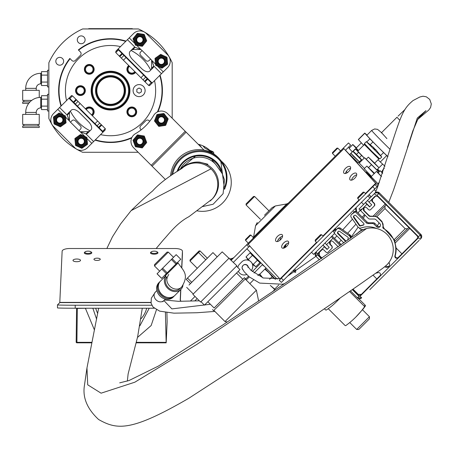 <?xml version="1.0" encoding="UTF-8"?>
<svg xmlns="http://www.w3.org/2000/svg" width="454" height="454" viewBox="0 0 454 454"><rect width="100%" height="100%" fill="white"/><g stroke="black" fill="none" stroke-linecap="round" stroke-linejoin="round"><path stroke-width="0.68" d="M118.426 48.686A6.015 3.189 45 0 0 118.171 49.009L115.912 51.268A6.015 3.189 -135 0 1 116.167 50.939L133.572 33.539A9.023 9.023 0 0 1 146.33 33.534L167.6 54.803A9.023 9.023 0 0 1 167.6 67.567L161.471 73.696L153.815 66.04A7.519 3.984 -135 0 1 153.123 67.686L149.746 71.068A7.519 3.984 -135 0 1 141.608 68.565L132.568 59.531A7.519 3.984 -135 0 1 130.071 51.393L133.453 48.011A7.519 3.984 -135 0 1 135.093 47.324L127.438 39.668M118.38 49.866L115.781 52.585L118.437 49.929L118.171 49.009L152.164 83.003L161.471 73.696M150.87 69.939A7.519 3.984 45 0 0 151.562 68.299L151.664 60.286A7.519 7.519 0 0 0 150.853 59.326L141.813 50.286A7.519 7.519 0 0 0 140.853 49.475L135.093 47.324L132.84 49.577A7.519 3.984 45 0 0 131.195 50.269M155.546 64.167L151.664 60.286L153.815 66.04L151.562 68.299M136.807 45.428L140.853 49.475L132.84 49.577M115.725 52.522L115.912 51.268M152.164 83.003L149.491 85.675L148.554 85.358L151.21 82.702L147.686 79.172L145.025 81.828L148.554 85.358M151.977 83.19L151.21 82.702M123.965 55.456L122.472 53.964L119.816 56.619L121.309 58.112L123.965 55.456L143.589 75.075L145.683 77.169L143.027 79.83L144.52 81.323L147.181 78.667L145.683 77.169M143.027 79.83L140.933 77.736L143.589 75.075M126.064 57.55L123.403 60.212L140.933 77.736M123.403 60.212L121.309 58.112M119.816 56.619L119.311 56.114L121.967 53.459L118.437 49.929M115.781 52.585L119.311 56.114M145.025 81.828L144.52 81.323M147.181 78.667L147.686 79.172M121.967 53.459L122.472 53.964M102.632 132.54A6.015 3.189 -135 0 0 102.888 132.216L105.141 129.958A6.015 3.189 45 0 1 104.885 130.287L87.486 147.692A9.023 9.023 0 0 1 74.723 147.692L53.453 126.422A9.023 9.023 0 0 1 53.453 113.659L59.587 107.53L67.243 115.185A7.519 3.984 45 0 1 67.93 113.54L71.312 110.157A7.519 3.984 45 0 1 79.444 112.66L88.485 121.695A7.519 3.984 45 0 1 90.987 129.833L87.605 133.215A7.519 3.984 45 0 1 85.959 133.902L93.615 141.557M102.672 131.359L105.277 128.641L102.615 131.297L102.888 132.216L68.889 98.223L59.587 107.53M70.183 111.287A7.519 3.984 -135 0 0 69.496 112.927L69.388 120.94A7.519 7.519 0 0 0 70.205 121.905L79.24 130.939A7.519 7.519 0 0 0 80.205 131.756L85.959 133.902L88.218 131.649A7.519 3.984 -135 0 0 89.858 130.956M65.501 117.053L69.388 120.94L67.243 115.185L69.496 112.927M84.966 136.518L80.205 131.756L88.218 131.649M105.334 128.703L105.141 129.958M68.889 98.223L71.562 95.55L72.498 95.868L69.842 98.524L73.372 102.054L76.028 99.398L72.498 95.868M69.076 98.036L69.842 98.524M97.088 125.769L98.58 127.268L101.242 124.606L99.749 123.113L97.088 125.769L77.464 106.151L75.37 104.057L78.031 101.395L76.533 99.903L73.877 102.559L75.37 104.057M78.031 101.395L80.125 103.489L77.464 106.151M94.994 123.675L97.65 121.019L80.125 103.489M97.65 121.019L99.749 123.113M101.242 124.606L101.747 125.111L99.091 127.773L102.615 131.297M105.277 128.641L101.747 125.111M76.028 99.398L76.533 99.903M73.877 102.559L73.372 102.054M99.091 127.773L98.58 127.268M222.982 162.651A28.574 27.949 135 0 0 222.761 162.43A28.574 27.949 135 0 0 221.257 161.028M196.9 210.804A28.574 27.949 135 0 0 227.709 196.247A28.574 27.949 135 0 0 223.203 162.867A28.574 27.949 135 0 0 221.41 161.227M204.039 150.092L167.605 113.659A8.881 8.881 0 0 0 153.634 115.498A49.77 49.77 0 0 1 135.417 133.714A8.881 8.881 0 0 0 133.578 147.686L165.29 179.398M55.445 122.994A5.266 5.266 0 0 0 62.788 124.231A5.266 5.266 0 0 0 64.025 116.888A5.266 5.266 0 0 0 56.682 115.657A5.266 5.266 0 0 0 55.445 122.994A5.266 5.266 0 0 1 56.682 115.657A5.266 5.266 0 0 1 64.025 116.888M53.748 120.514L53.419 117.058L59.077 113.029L65.393 115.918L66.051 122.83L60.393 126.859L54.077 123.97L53.748 120.514A6.015 6.015 0 0 1 64.638 116.457A6.015 6.015 0 0 1 57.232 125.412A6.015 6.015 0 0 1 53.748 120.514M76.42 139.225A5.266 5.266 0 0 0 79.019 146.199A5.266 5.266 0 0 0 85.993 143.6A5.266 5.266 0 0 0 83.394 136.62A5.266 5.266 0 0 0 76.42 139.225A5.266 5.266 0 0 1 83.394 136.62A5.266 5.266 0 0 1 85.993 143.6M77.719 136.506L80.545 134.498L86.862 137.38L87.52 144.298L81.862 148.327L75.546 145.439L74.887 138.521L77.719 136.506A6.015 6.015 0 0 1 86.674 143.912A6.015 6.015 0 0 1 75.216 141.983A6.015 6.015 0 0 1 77.719 136.506M163.247 115.038A5.266 5.266 0 0 0 156.426 118.017A5.266 5.266 0 0 0 159.405 124.839A5.266 5.266 0 0 0 166.226 121.859A5.266 5.266 0 0 0 163.247 115.038A5.266 5.266 0 0 1 166.226 121.859A5.266 5.266 0 0 1 159.405 124.839M166.028 116.184L168.196 118.897L165.659 125.366L158.792 126.405L154.456 120.98L156.993 114.51L163.86 113.472L166.028 116.184A6.015 6.015 0 0 1 159.133 125.537A6.015 6.015 0 0 1 160.427 113.988A6.015 6.015 0 0 1 166.028 116.184M138.022 136.472A5.266 5.266 0 0 0 134.923 143.243A5.266 5.266 0 0 0 141.693 146.341A5.266 5.266 0 0 0 144.792 139.577A5.266 5.266 0 0 0 138.022 136.472A5.266 5.266 0 0 1 144.792 139.577A5.266 5.266 0 0 1 141.693 146.341M140.859 135.479L144.287 136.058L146.704 142.567L142.278 147.919L135.428 146.761L133.011 140.246L137.437 134.895L140.859 135.479A6.015 6.015 0 0 1 141.954 147.045A6.015 6.015 0 0 1 135.224 137.573A6.015 6.015 0 0 1 140.859 135.479M157.027 64.326A5.266 5.266 0 0 0 164.365 65.58A5.266 5.266 0 0 0 165.619 58.243A5.266 5.266 0 0 0 158.281 56.988A5.266 5.266 0 0 0 157.027 64.326A5.266 5.266 0 0 1 158.281 56.988A5.266 5.266 0 0 1 165.619 58.243M155.33 61.84L155.013 58.384L160.682 54.367L166.993 57.272L167.634 64.19L161.964 68.202L155.654 65.297L155.33 61.84A6.015 6.015 0 0 1 166.232 57.811A6.015 6.015 0 0 1 158.809 66.749A6.015 6.015 0 0 1 155.33 61.84M137.959 34.907A5.266 5.266 0 0 0 134.94 41.711A5.266 5.266 0 0 0 141.744 44.73A5.266 5.266 0 0 0 144.764 37.926A5.266 5.266 0 0 0 137.959 34.907A5.266 5.266 0 0 0 134.94 41.711A5.266 5.266 0 0 0 141.744 44.73A5.266 5.266 0 0 1 134.94 41.711A5.266 5.266 0 0 1 137.959 34.907M138.924 45.763L135.491 45.224L132.988 38.743L137.352 33.335L144.219 34.413L146.716 40.894L142.352 46.297L138.924 45.763A6.015 6.015 0 0 1 137.687 34.203A6.015 6.015 0 0 1 144.537 43.595A6.015 6.015 0 0 1 138.924 45.763M163.156 122.512A3.161 3.161 0 0 0 163.9 118.102A3.161 3.161 0 0 0 159.496 117.365A3.161 3.161 0 0 0 158.752 121.768A3.161 3.161 0 0 0 163.156 122.512M159.144 116.871A3.763 3.763 0 0 1 164.388 117.756A3.763 3.763 0 0 1 163.508 123A3.763 3.763 0 0 1 158.264 122.115A3.763 3.763 0 0 1 159.144 116.871M136.699 141.535A3.161 3.161 0 0 0 139.985 144.565A3.161 3.161 0 0 0 143.016 141.279A3.161 3.161 0 0 0 139.73 138.254A3.161 3.161 0 0 0 136.699 141.535M143.612 141.256A3.763 3.763 0 0 1 140.008 145.167A3.763 3.763 0 0 1 136.098 141.557A3.763 3.763 0 0 1 139.707 137.653A3.763 3.763 0 0 1 143.612 141.256M78.128 142.13A3.161 3.161 0 0 0 81.924 144.486A3.161 3.161 0 0 0 84.279 140.695A3.161 3.161 0 0 0 80.489 138.334A3.161 3.161 0 0 0 78.128 142.13M84.864 140.553A3.763 3.763 0 0 1 82.06 145.07A3.763 3.763 0 0 1 77.543 142.267A3.763 3.763 0 0 1 80.352 137.749A3.763 3.763 0 0 1 84.864 140.553M56.886 121.309A3.161 3.161 0 0 0 61.097 122.79A3.161 3.161 0 0 0 62.584 118.579A3.161 3.161 0 0 0 58.373 117.092A3.161 3.161 0 0 0 56.886 121.309M63.129 118.318A3.763 3.763 0 0 1 61.358 123.335A3.763 3.763 0 0 1 56.347 121.57A3.763 3.763 0 0 1 58.112 116.553A3.763 3.763 0 0 1 63.129 118.318M137.403 41.813A3.161 3.161 0 0 0 141.847 42.267A3.161 3.161 0 0 0 142.301 37.824A3.161 3.161 0 0 0 137.857 37.37A3.161 3.161 0 0 0 137.403 41.813M142.766 37.444A3.763 3.763 0 0 1 142.227 42.733A3.763 3.763 0 0 1 136.938 42.194A3.763 3.763 0 0 1 137.477 36.905A3.763 3.763 0 0 1 142.766 37.444M159.422 63.804A3.161 3.161 0 0 0 163.843 63.185A3.161 3.161 0 0 0 163.224 58.765A3.161 3.161 0 0 0 158.804 59.383A3.161 3.161 0 0 0 159.422 63.804M163.588 58.282A3.763 3.763 0 0 1 164.325 63.549A3.763 3.763 0 0 1 159.059 64.286A3.763 3.763 0 0 1 158.321 59.02A3.763 3.763 0 0 1 163.588 58.282M83.156 43.204A3.91 3.91 0 0 1 77.424 40.832A3.91 3.91 0 0 1 79.246 36.434M59.735 65.2A3.91 3.91 0 0 1 55.825 61.29A3.91 3.91 0 0 1 59.735 57.38A3.91 3.91 0 0 1 63.645 61.29A3.91 3.91 0 0 1 59.735 65.2M95.34 139.832A51.512 51.512 0 0 0 131.887 137.488M157.402 111.968A51.512 51.512 0 0 0 159.746 75.421M125.713 41.393A51.512 51.512 0 0 0 78.61 50.19M70.103 58.697A51.512 51.512 0 0 0 61.313 105.805M48.867 86.93L47.517 86.93L47.517 70.234L48.867 70.234M48.867 110.992L47.517 110.992L47.517 94.301L48.867 94.301M139.106 84.597A6.015 6.015 0 0 1 145.121 90.613A6.015 6.015 0 0 1 139.106 96.628A6.015 6.015 0 0 1 133.09 90.613A6.015 6.015 0 0 1 139.106 84.597A6.015 6.015 0 0 1 145.121 90.613A6.015 6.015 0 0 1 139.106 96.628A6.015 6.015 0 0 1 133.09 90.613A6.015 6.015 0 0 1 139.106 84.597M110.526 75.574A15.039 15.039 0 0 1 125.571 90.613A15.039 15.039 0 0 1 110.526 105.651A15.039 15.039 0 0 1 95.488 90.613A15.039 15.039 0 0 1 110.526 75.574M110.526 104.902A14.29 14.29 0 0 0 124.816 90.613A14.29 14.29 0 0 0 110.526 76.329A14.29 14.29 0 0 0 96.242 90.613A14.29 14.29 0 0 0 110.526 104.902M80.449 95.505A4.886 4.886 0 0 0 85.341 90.613A4.886 4.886 0 0 0 80.449 85.727A4.886 4.886 0 0 0 75.563 90.613A4.886 4.886 0 0 0 80.449 95.505M89.262 74.235A4.886 4.886 0 0 0 94.148 69.343A4.886 4.886 0 0 0 89.262 64.457A4.886 4.886 0 0 0 84.37 69.343A4.886 4.886 0 0 0 89.262 74.235M128.732 65.541A4.886 4.886 0 0 0 131.796 74.235A4.886 4.886 0 0 0 135.604 72.407M131.796 116.769A4.886 4.886 0 0 0 136.688 111.883A4.886 4.886 0 0 0 131.796 106.996A4.886 4.886 0 0 0 126.91 111.883A4.886 4.886 0 0 0 131.796 116.769M92.327 115.691A4.886 4.886 0 0 0 89.262 106.996A4.886 4.886 0 0 0 85.454 108.818M110.526 108.659A18.047 18.047 0 0 1 92.48 90.613A18.047 18.047 0 0 1 110.526 72.566A18.047 18.047 0 0 1 128.578 90.613A18.047 18.047 0 0 1 110.526 108.659M110.526 109.414A18.801 18.801 0 0 1 91.731 90.613A18.801 18.801 0 0 1 110.526 71.817A18.801 18.801 0 0 1 129.328 90.613A18.801 18.801 0 0 1 110.526 109.414M154.53 80.636A45.116 45.116 0 0 1 100.555 134.617M90.017 130.797A45.116 45.116 0 0 1 70.342 111.128M66.528 100.584A45.116 45.116 0 0 1 120.497 46.609M131.036 50.428A45.116 45.116 0 0 1 150.711 70.098M141.359 89.313L139.106 88.008L136.847 89.313L136.847 91.918L139.106 93.218L141.359 91.918L141.359 89.313M76.692 90.613A3.763 3.763 0 0 0 80.449 94.375A3.763 3.763 0 0 0 84.211 90.613A3.763 3.763 0 0 0 80.449 86.856A3.763 3.763 0 0 0 76.692 90.613M84.96 90.613A4.512 4.512 0 0 1 80.449 95.124A4.512 4.512 0 0 1 75.937 90.613A4.512 4.512 0 0 1 80.449 86.101A4.512 4.512 0 0 1 84.96 90.613M129.538 66.341A3.763 3.763 0 0 0 131.796 73.105A3.763 3.763 0 0 0 134.804 71.607M128.998 65.807A4.512 4.512 0 0 0 131.796 73.854A4.512 4.512 0 0 0 135.337 72.141M131.796 108.126A3.763 3.763 0 0 0 128.039 111.883A3.763 3.763 0 0 0 131.796 115.645A3.763 3.763 0 0 0 135.559 111.883A3.763 3.763 0 0 0 131.796 108.126M131.796 107.371A4.512 4.512 0 0 0 127.285 111.883A4.512 4.512 0 0 0 131.796 116.394A4.512 4.512 0 0 0 136.308 111.883A4.512 4.512 0 0 0 131.796 107.371M89.262 65.586A3.763 3.763 0 0 0 85.5 69.343A3.763 3.763 0 0 0 89.262 73.105A3.763 3.763 0 0 0 93.019 69.343A3.763 3.763 0 0 0 89.262 65.586M89.262 64.831A4.512 4.512 0 0 0 84.75 69.343A4.512 4.512 0 0 0 89.262 73.854A4.512 4.512 0 0 0 93.774 69.343A4.512 4.512 0 0 0 89.262 64.831M91.521 114.885A3.763 3.763 0 0 0 89.262 108.126A3.763 3.763 0 0 0 86.254 109.624M92.06 115.424A4.512 4.512 0 0 0 89.262 107.371A4.512 4.512 0 0 0 85.721 109.085M25.708 114.374L25.708 112.422A15.039 15.039 0 0 1 40.746 97.383L40.746 107.91A4.512 4.512 0 0 0 36.235 112.422L36.235 114.374M41.501 97.383L40.746 97.383M41.501 107.91L40.746 107.91M39.243 127.46L22.7 127.46L22.7 125.957L39.243 125.957L39.243 127.46M38.113 125.957L38.113 124.453M23.829 125.957L23.829 124.453M39.243 124.453L22.7 124.453L22.7 114.374L39.243 114.374L39.243 124.453M47.517 95.698L41.501 95.698L41.501 109.59L47.517 109.59M47.517 106.117L41.501 106.117M47.517 99.171L41.501 99.171M126.013 41.093A51.887 51.887 0 0 0 78.343 49.917L80.409 51.989A2.366 2.366 0 0 1 80.409 55.331L75.245 60.495A2.366 2.366 0 0 1 71.902 60.495L69.837 58.424A51.887 51.887 0 0 0 61.012 106.105M150.592 59.06L149.156 60.495A2.366 2.366 0 0 1 145.808 60.495L140.649 55.331A2.366 2.366 0 0 1 140.649 51.989L142.079 50.553M95.039 140.133A51.887 51.887 0 0 0 131.654 138.005M77.288 39.821A3.91 3.91 0 0 0 81.198 43.732A3.91 3.91 0 0 0 85.108 39.821A3.91 3.91 0 0 0 81.198 35.911A3.91 3.91 0 0 0 77.288 39.821M55.825 61.29A3.91 3.91 0 0 0 59.735 65.2A3.91 3.91 0 0 0 63.645 61.29A3.91 3.91 0 0 0 59.735 57.38A3.91 3.91 0 0 0 55.825 61.29M172.191 118.239L172.191 62.72A67.674 67.674 0 0 0 138.425 28.954L82.634 28.954A67.674 67.674 0 0 0 48.867 62.72L48.867 118.505A67.674 67.674 0 0 0 82.634 152.277L138.164 152.277M70.466 122.166L71.902 120.736A2.366 2.366 0 0 1 75.245 120.736L80.409 125.894A2.366 2.366 0 0 1 80.409 129.242L78.973 130.673M157.918 111.735A51.887 51.887 0 0 0 160.046 75.12M141.211 129.804L140.649 129.242A2.366 2.366 0 0 1 140.649 125.894L145.808 120.736A2.366 2.366 0 0 1 149.156 120.736L149.718 121.297M88.723 28.954L88.723 28.653L132.335 28.653L132.335 28.954M25.708 90.312L25.708 88.36A15.039 15.039 0 0 1 40.746 73.321L40.746 83.848A4.512 4.512 0 0 0 36.235 88.36L36.235 90.312M41.501 73.321L40.746 73.321M41.501 83.848L40.746 83.848M28.716 103.398L22.7 103.398L22.7 101.895L30.009 101.895M23.829 101.895L23.829 100.391M31.723 100.391L22.7 100.391L22.7 90.312L39.243 90.312L39.243 97.457M47.517 71.636L41.501 71.636L41.501 85.528L47.517 85.528M47.517 82.055L41.501 82.055M47.517 75.109L41.501 75.109M246.891 248.82L277.207 279.131M282.326 284.255L282.865 284.794M348.621 147.085L349.421 147.879M363.512 169.83L365.856 172.384M378.585 184.42L366.202 172.038L365.964 172.282M356.129 207.643L356.589 211.507M354.041 212.427L353.473 212.183L353.944 211.456L355.062 211.712M355.964 211.178L355.527 208.238L355.964 211.178M333.497 230.269L334.331 229.877L334.677 228.765L334.331 229.877M335.364 228.407L336.3 229.809M335.143 229.474L335.829 230.479L335.143 229.474L334.672 230.518L332.85 230.916M294.907 272.411L293.136 270.641L294.918 272.406M293.681 270.096L294.867 271.282L295.219 269.67L295.724 270.175L295.611 272.417M371.071 196.951L368.943 194.823M285.765 245.279L285.662 247.192M284.959 246.624L284.908 247.674L284.953 246.636M295.231 269.665L294.867 271.282M334.672 230.513L332.861 230.91M354.052 212.421L353.473 212.183M353.484 212.177L353.95 211.456M379.396 182.264L377.944 183.711L378.608 184.358M377.944 183.711L379.419 182.196M371.134 176.702L376.44 171.374L371.134 176.702L377.927 183.694M381.474 176.561L376.445 171.385L378.25 172.753M381.496 176.487L378.131 172.872L380.259 170.749L382.609 173.32M382.722 172.991L380.259 170.749M373.546 162.572L378.994 167.759L373.807 162.311L368.359 157.124L373.546 162.572M382.637 164.11L376.865 169.881L366.23 159.246L368.359 157.124M376.99 169.762L378.364 171.578L364.551 157.765L359.222 163.065L364.466 168.462M378.364 171.578L377.711 172.231M377.7 172.219L378.352 171.567M371.366 164.774L368.591 167.549M368.569 167.526L371.344 164.751M364.551 157.765L366.355 159.127M359.222 163.065L364.539 157.754M373.914 147.737L366.395 141.665L364.392 143.543L371.911 151.443L379.811 158.962L381.729 157.044L375.617 149.44M366.304 141.625L381.729 157.044M374.641 148.713L373.778 147.873L373.568 148.083L375.271 149.786L375.481 149.576L374.641 148.713M374.658 163.162L378.801 159.013L364.346 144.548L357.746 151.142L364.273 158.02M351.055 153.497L350.965 153.588A13.535 0.335 45 0 1 350.84 153.373L355.408 148.804A13.535 0.335 45 0 0 355.533 149.02L358.546 152.3A13.535 0.335 45 0 0 361.611 155.45L364.227 158.066M357.888 151.006L355.624 148.929A13.535 0.335 45 0 0 355.408 148.804M361.611 155.45L359.551 157.515M356.452 154.394L358.546 152.3M355.533 149.02L353.212 151.341M359.125 162.106L359.653 162.634M378.806 159.008L378.994 158.304M260.931 262.86L260.704 263.087A23.256 23.256 0 0 1 259.54 261.697M264.654 266.583A23.256 23.256 0 0 1 262.401 264.79L262.633 264.563M245.552 239.53L250.018 235.059L250.869 235.059L245.552 240.376L245.552 239.53M332.476 152.595L336.942 148.129L337.793 148.129L332.476 153.446L332.476 152.595M374.505 173.309L366.866 166.062L364.21 168.718L371.457 176.356M366.866 166.062L374.113 173.7M374.38 173.434L372.144 171.413L374.244 173.57M384.305 168.298L383.664 168.933A6.39 6.39 -135 0 0 381.91 172.219M249.291 260.596L248.372 259.45L252.435 255.381L259.421 261.782M241.874 261.816L241.903 261.788A6.39 6.39 -135 0 1 250.807 261.657A6.39 6.39 -135 0 1 251.204 270.55A6.39 6.39 -135 0 0 250.761 261.669A6.39 6.39 -135 0 0 241.874 261.816L239.616 264.075A6.39 6.39 -135 0 0 237.839 267.497M238.333 271.259A6.39 6.39 -135 0 0 246.63 274.477M243.14 265.335A3.008 3.008 45 0 1 248.253 267.134A3.008 3.008 -135 0 0 243.14 265.335L242.958 265.516A3.008 3.008 -135 0 0 242.958 269.772M252.237 263.649L255 266.203M246.528 257.73L249.081 260.494M248.372 259.45L246.017 256.885L250.086 252.821L252.435 255.381M246.511 257.747L246.017 256.885M255.846 266.708L253.281 264.359L257.35 260.295L259.909 262.645L255.846 266.708L254.983 266.22M253.281 264.359L252.135 263.439M259.909 262.645L259.399 261.799M250.926 253.332L250.086 252.821M250.948 253.309L257.35 260.295M275.493 279.335L265.25 268.751L266.033 267.962M272.531 291.774L274.766 289.538L270.306 285.413M262.713 277.803L259.665 274.335M249.836 283.637L253.491 279.976M257.872 275.595L259.348 274.12M274.551 289.221L274.766 289.538M274.454 289.26L270.317 285.418M262.735 277.808L259.626 274.432L259.819 274.182L259.626 274.432M278.796 284.976L274.5 289.272L274.704 289.067L270.618 285.708M262.747 277.814L259.819 274.182L264.835 269.165L268.813 272.633L272.173 276.713L269.562 279.324M272.173 276.713L275.464 279.335M265.255 268.74L264.835 269.165M361.333 159.893C362.428 160.648 361.628 159.649 358.938 156.885C353.076 151.046 351.981 150.075 355.652 153.968L360.987 159.195L358.932 156.88C354.756 152.572 352.718 150.739 352.826 151.386L361.333 159.893L359.42 161.806L350.914 153.299L352.826 151.386M358.7 156.857L355.76 153.895L358.7 156.857M351.294 153.77L353.456 156.335L358.949 161.425M351.226 153.838L358.881 161.493M350.755 153.458L349.852 154.36L352.378 157.084L358.359 162.873L359.262 161.964M356.833 155.035L357.332 155.54M369.442 318.839L358.808 329.468L369.442 318.839M362.457 309.73L355.845 317.04A83.167 83.139 45 0 1 345.948 325.49A0.755 0.749 45 0 1 344.978 325.416L328.253 308.692M339.768 298.244A66.171 66.153 45 0 1 336.794 301.416L338.508 299.702A58.651 58.634 -135 0 0 340.188 297.955M339.688 298.295A66.171 66.153 45 0 1 326.449 309.94A0.755 0.749 45 0 1 325.501 309.844L324.411 308.754M358.507 298.505L365.198 305.196A0.755 0.749 45 0 1 365.271 306.166A83.167 83.139 45 0 1 362.502 309.764M349.552 291.508L364.216 306.172A0.755 0.749 45 0 1 364.295 307.142A83.167 83.139 45 0 1 355.845 317.04M341.277 244.706L339.03 242.453M286.48 243.963A9.778 9.772 45 0 1 284.505 246.806L284.544 246.766A9.778 9.772 45 0 0 286.514 243.934M278.921 238.673A2.86 2.855 45 0 1 277.944 240.098M280.3 237.363A4.512 4.512 45 0 1 279.812 240.348M284.505 246.806A9.778 9.772 45 0 1 283.722 247.509M347.214 172.758A11.282 11.276 -135 0 0 346.453 171.283M347.14 172.804A11.282 11.276 -135 0 0 346.396 171.362M80.517 260.369A3.763 1.345 -0.4 0 0 80.517 260.346A3.763 1.345 -0.4 0 0 76.783 259.018A3.763 1.345 -0.4 0 0 72.998 260.369A3.763 1.345 -0.4 0 0 72.998 260.392A3.763 1.345 -0.4 0 0 76.732 261.714A3.763 1.345 -0.4 0 0 80.517 260.369M345.471 173.496A4.512 2.253 134.2 0 1 347.446 170.102A4.512 2.253 134.2 0 1 350.607 168.213M345.579 168.286A4.512 2.253 134.2 0 1 350.25 166.714A4.512 2.253 134.2 0 1 348.632 171.612A4.512 2.253 134.2 0 1 343.962 173.184A4.512 2.253 134.2 0 1 345.579 168.286M351.578 180.147A4.512 2.253 134.2 0 1 353.553 176.754A4.512 2.253 134.2 0 1 356.713 174.864M351.685 174.938A4.512 2.253 134.2 0 1 356.356 173.366A4.512 2.253 134.2 0 1 354.739 178.263A4.512 2.253 134.2 0 1 350.068 179.835A4.512 2.253 134.2 0 1 351.685 174.938M277.434 241.539A4.512 2.253 134.2 0 1 279.409 238.14A4.512 2.253 134.2 0 1 282.57 236.256M277.542 236.324A4.512 2.253 134.2 0 1 282.212 234.752A4.512 2.253 134.2 0 1 280.595 239.65A4.512 2.253 134.2 0 1 275.924 241.227A4.512 2.253 134.2 0 1 277.542 236.324M283.546 248.19A4.512 2.253 134.2 0 1 285.521 244.797A4.512 2.253 134.2 0 1 288.676 242.907M283.648 242.981A4.512 2.253 134.2 0 1 288.324 241.409A4.512 2.253 134.2 0 1 286.707 246.306A4.512 2.253 134.2 0 1 282.03 247.878A4.512 2.253 134.2 0 1 283.648 242.981M93.95 259.291A3.161 1.129 179.6 0 1 97.128 258.161A3.161 1.129 179.6 0 1 100.266 259.274A3.161 1.129 179.6 0 1 100.266 259.291A3.161 1.129 179.6 0 1 97.082 260.426A3.161 1.129 179.6 0 1 93.95 259.313A3.161 1.129 179.6 0 1 93.95 259.291M249.098 242.362L231.273 260.187M339.461 151.994L335.846 155.608M322.124 169.325L320.274 171.181M283.971 207.489L270.102 221.359M264.506 215.253L272.133 207.626L264.506 215.253M250.092 246.193L248.979 246.738L233.401 262.316M350.619 145.087L348.49 142.959L350.619 145.087L345.511 150.195L378.046 185.72L374.873 188.892L372.745 186.764L374.925 184.585L377.053 186.713M197.138 298.579L194.879 300.837M348.49 142.965L246.845 244.615M195.016 296.451L190.555 300.911M343.383 148.066L375.662 183.28L375.923 183.592L374.925 184.585M151.818 305.23L75.216 305.224L75.216 308.226L154.207 308.238M248.769 246.942L246.647 244.814L247.816 243.917L280.243 279.272M283.449 280.322L281.378 282.399L279.25 280.271L281.321 278.194L283.449 280.322L374.873 188.892M281.378 282.399L279.25 280.271M281.321 278.194L372.745 186.764M75.216 308.226A18.047 0.312 180 0 1 57.482 307.92L57.488 304.918A18.047 0.312 -0 0 0 57.482 304.912L59.792 302.602L62.136 251.204A7.519 2.696 -0.4 0 1 69.78 248.514L175.04 248.525A7.519 2.696 -0.4 0 1 182.434 251.17A7.519 2.696 -0.4 0 1 182.434 251.221L181.696 267.378M57.482 307.92A18.047 0.312 180 0 1 57.488 307.914L57.482 304.912A18.047 0.312 -0 0 0 75.216 305.224M182.451 253.928A7.519 2.696 179.6 0 1 182.451 253.979A7.519 2.696 179.6 0 1 182.451 254.024L181.833 267.588M180.84 289.465L180.34 300.503M181.01 301.269L180.215 299.992L180.686 289.618M170.619 175.562A28.046 27.433 -40.1 0 1 193.83 150.081A28.046 27.433 -40.1 0 1 219.776 159.246L220.684 160.324A28.046 27.433 -40.1 0 1 224.531 189.256M198.199 144.253A26.321 25.742 -40.1 0 1 211.944 152.629A26.321 25.742 -40.1 0 1 211.995 152.692M200.725 146.773A26.321 25.742 139.9 0 1 201.094 146.869L199.175 144.588A26.321 25.742 139.9 0 0 198.33 144.378M211.916 152.867A26.321 25.742 139.9 0 0 204.953 148.237L203.034 145.961A26.321 25.742 139.9 0 1 212.046 152.748L211.944 152.629M212.336 153.094A26.321 25.742 139.9 0 0 212.046 152.748M199.175 144.588L198.636 144.69M213.84 154.008L213.709 152.567L210.684 151.239M213.709 152.567L212.96 151.676L209.617 150.212M389.027 262.571A21.582 21.576 45 0 1 387.767 263.944L386.939 264.778C381.984 269.194 381.587 268.984 362.423 282.581C338.134 299.504 299.027 326.199 260.914 351.481L188.858 398.237C130.905 431.879 117.053 429.921 98.62 419.519C87.588 409.275 82.798 398.345 84.245 386.729L86.975 367.899L87.718 384.827L101.089 393.181L134.844 382.194L196.86 344.387L316.988 263.445L366.543 228.555A21.582 21.576 45 0 1 386.133 265.539M357.389 233.288A21.582 21.576 45 0 1 362.417 229.611M136.325 342.333L166.153 342.35L165.415 312.42M92.854 308.232L96.617 319.213M88.014 308.232L77.322 308.402L76.902 342.327L91.776 342.327M139.821 325.904L149.235 308.238M166.153 342.35L166.187 342.781L166.153 342.35M167.14 321.829L166.902 312.602L167.14 321.835L166.187 342.781M156.863 252.872A3.161 1.129 -0.4 0 0 157.112 251.822A3.161 1.129 -0.4 0 0 154.468 251.147A3.161 1.129 -0.4 0 0 151.54 251.686A3.161 1.129 -0.4 0 0 151.284 251.862A3.161 1.129 -0.4 0 0 152.743 253.292A3.161 1.129 -0.4 0 0 156.863 252.872M157.311 252.061A3.763 1.345 179.6 0 1 157.674 252.299A3.763 1.345 179.6 0 1 157.964 252.816A3.763 1.345 179.6 0 1 157.373 253.548A3.763 1.345 179.6 0 1 153.157 254.138A3.763 1.345 179.6 0 1 150.444 252.867A3.763 1.345 179.6 0 1 150.728 252.345A3.763 1.345 179.6 0 1 151.034 252.135M90.704 252.867A3.161 1.129 -0.4 0 0 90.953 251.817A3.161 1.129 -0.4 0 0 88.309 251.141A3.161 1.129 -0.4 0 0 85.375 251.681A3.161 1.129 -0.4 0 0 85.119 251.857A3.161 1.129 -0.4 0 0 86.583 253.287A3.161 1.129 -0.4 0 0 90.704 252.867M91.146 252.055A3.763 1.345 179.6 0 1 91.509 252.293A3.763 1.345 179.6 0 1 91.804 252.81A3.763 1.345 179.6 0 1 91.214 253.536A3.763 1.345 179.6 0 1 86.992 254.132A3.763 1.345 179.6 0 1 84.285 252.855A3.763 1.345 179.6 0 1 84.569 252.339A3.763 1.345 179.6 0 1 84.87 252.129M197.462 252.532L199.028 250.96L200.095 250.96L190.016 261.039L190.016 259.972L197.462 252.532L198.523 252.532L205.753 259.762M350.936 236.205A3.008 3.008 -135 0 0 349.841 234.786L340.421 228.192A2.259 2.253 -135 0 0 337.532 228.441L336.749 229.23A2.259 2.253 45 0 1 339.637 228.975L349.052 235.575A3.008 3.008 45 0 1 350.323 238.35M376.752 228.544A21.429 21.423 -135 0 0 361.259 227.925A3.008 3.008 45 0 1 357.82 226.807L351.226 217.387A2.259 2.253 45 0 1 351.776 214.243L354.88 212.075A0.602 0.602 45 0 1 355.652 212.143L366.395 222.886A2.259 2.253 45 0 0 367.99 223.544L372.501 223.55A2.259 2.253 45 0 1 374.096 224.208L376.661 226.773A2.259 2.253 -135 0 0 379.85 226.773A2.259 2.253 -135 0 0 379.85 223.584L375.963 219.696A2.259 2.253 45 0 0 374.368 219.038L369.857 219.038A2.259 2.253 45 0 1 368.262 218.374L358.995 209.027L365.51 202.512L369.766 206.763L371.712 204.816L369.057 202.155L375.032 196.179M383.193 226.438L383.897 228.209L383.568 228.538A24.062 24.056 45 0 1 394.918 255.869A1.878 1.878 -135 0 0 398.062 257.696L416.908 238.844A2.259 2.253 -135 0 0 416.908 235.654L378.091 196.843A2.259 2.253 -135 0 0 374.902 196.843L372.246 199.499A1.504 1.504 45 0 0 372.246 201.627L374.374 203.75A1.504 1.504 45 0 1 374.374 205.878L370.651 209.6A1.504 1.504 45 0 1 368.523 209.6L366.798 207.87A2.066 2.066 -135 0 0 363.87 207.87A2.066 2.066 -135 0 0 363.875 210.792L369.04 215.962A1.504 1.504 45 0 0 370.106 216.405L374.368 216.405A4.886 4.886 45 0 1 377.824 217.835L381.712 221.722A4.886 4.886 45 0 1 382.887 226.745L383.193 226.438L381.979 221.456L381.712 221.722M394.918 255.869L395.286 255.5A1.878 1.878 -135 0 0 398.425 257.327M330.228 241.528L330.308 244.36L332.039 246.091L332.033 248.224L328.129 252.123A1.504 1.504 45 0 1 326 252.123L323.872 250.001A1.504 1.504 45 0 0 321.75 250.001L319.088 252.657A2.259 2.253 -135 0 0 319.094 255.846L321.597 258.354M373.029 275.152L376.814 278.943L379.947 275.811A1.878 1.878 -135 0 0 378.12 272.667A24.062 24.056 45 0 1 375.821 273.177M372.445 199.3L372.433 201.434L374.561 203.562L374.374 205.878M383.568 228.538A1.504 1.504 45 0 1 382.887 226.745M385.02 206.394L385.003 208.539L405.212 228.742L407.351 228.725M359.664 225.144A1.129 1.129 -135 0 0 360.958 225.564L360.589 225.927A1.129 1.129 45 0 1 359.301 225.507L359.664 225.144L353.972 217.012L353.609 217.381L359.301 225.507M359.239 227.902L359.557 228.351A3.008 3.008 -135 0 0 362.911 229.503M419.167 240.308L369.834 289.646M376.644 282.836L412.357 247.118M420.847 238.628L420.847 234.377L420.137 235.081L378.664 193.614L379.368 192.905L420.847 234.377A3.008 3.008 -135 0 1 420.847 238.628L420.137 239.337L418.503 237.782L360.033 296.252L361.668 297.813A3.008 3.008 45 0 1 357.417 297.813L350.477 290.866M341.045 244.865L332.061 235.961L331.352 236.67L340.12 245.512M389.095 266.055A3.008 3.008 45 0 1 385.616 265.999M380.197 226.33A2.259 2.253 45 0 1 377.45 225.984L374.885 223.419A2.259 2.253 -135 0 0 373.29 222.761L368.779 222.761A2.259 2.253 -135 0 1 367.184 222.102L356.435 211.354A0.602 0.602 -135 0 0 355.664 211.286L352.565 213.459A2.259 2.253 -135 0 0 352.264 213.715L351.475 214.498M321.284 258.57L317.494 254.785A0.755 0.749 45 0 1 317.494 253.718L324.406 246.811L327.067 249.467L329.19 247.339L326.534 244.683L332.913 238.305M360.55 210.662L366.928 204.283L369.59 206.939L371.712 204.816M384.737 266.714A3.008 3.008 -135 0 0 388.942 262.463M343.871 242.884L334.388 233.401A0.602 0.602 45 0 1 334.32 232.635L336.493 229.531A2.259 2.253 45 0 1 336.749 229.23M332.039 246.091L331.851 246.278A1.504 1.504 45 0 1 331.851 248.406L332.033 248.224M331.851 246.278L330.12 244.547A2.066 2.066 -135 0 1 330.12 241.624A2.066 2.066 -135 0 1 333.043 241.624L338.213 246.794A1.504 1.504 45 0 1 338.241 246.823M352.627 289.38L357.911 294.657A2.259 2.253 -135 0 0 361.1 294.657L379.947 275.811M360.589 225.927A23.534 23.529 45 0 1 363.098 225.224L363.461 224.861A23.534 23.529 -135 0 0 360.958 225.564M353.609 217.381A1.129 1.129 45 0 1 353.882 215.809L354.432 215.429A1.129 1.129 45 0 1 355.874 215.554L363.648 223.328A1.129 1.129 45 0 1 363.098 225.224M347.611 240.262A23.534 23.529 45 0 1 348.178 238.339A1.129 1.129 45 0 0 347.758 237.05L339.632 231.358A1.129 1.129 45 0 0 338.06 231.636L337.674 232.181L338.043 231.818A1.129 1.129 -135 0 0 338.168 233.26L337.804 233.628L345.573 241.397L345.942 241.034L338.168 233.26M337.804 233.628A1.129 1.129 45 0 1 337.674 232.181M352.015 237.153A3.008 3.008 -135 0 0 351.368 236.54L349.438 235.189L349.052 235.575M349.841 234.786L349.455 235.172L351.385 236.523A3.008 3.008 45 0 1 352.032 237.136M324.406 246.811L322.987 245.035L327.243 249.291L329.19 247.339M322.851 245.177L315.939 252.083L317.494 253.718M375.118 192.905L379.368 192.905A3.008 3.008 -135 0 0 375.118 192.905L367.496 200.52L369.057 202.155M366.928 204.283L365.374 202.649M350.687 238.089A3.008 3.008 -135 0 0 349.438 235.189M331.352 236.67L324.979 243.049L326.534 244.683M357.911 294.657L358.229 294.34L361.35 294.408M358.229 294.34L353.002 289.119M321.977 258.093L319.412 255.528L319.094 255.846M319.344 252.407L319.412 255.528M395.286 255.5A24.062 24.056 -135 0 0 396.121 248.026L394.736 241.346L409.219 227.233M394.781 241.301L394.685 240.847A24.062 24.056 -135 0 0 394.214 239.667L383.897 228.209M377.824 217.835L378.097 217.568L381.979 221.456M378.097 217.568L375.225 216.195M386.513 204.533L375.191 216.223L374.368 216.405M363.977 207.773L364.102 210.565L369.272 215.729L370.333 216.178L374.573 216.2M367.638 200.384L365.51 202.512M396.121 248.026L401.926 253.826M394.214 239.667L405.212 228.742M394.685 240.847L394.254 239.701M353.938 215.769A1.129 1.129 -135 0 0 353.972 217.012M363.461 224.861A1.129 1.129 -135 0 0 363.807 224.719M345.942 241.034A1.129 1.129 -135 0 0 346.226 241.239M338.383 231.324L338.043 231.818M313.697 254.331L334.507 233.521M357.752 197.507L363.069 192.19L364.131 192.19L357.752 198.574L357.752 197.507M315.229 240.035L320.547 234.718L321.608 234.718L315.229 241.097L315.229 240.035M246.079 203.903L253.525 196.463L254.586 196.463L246.079 204.97L246.079 203.903M154.491 265.936L154.491 264.665L155.472 263.678L167.038 252.112L168.315 252.112L154.491 265.936L159.7 271.151M172.14 258.712L176.708 263.286L175.942 264.052L171.368 259.478L176.18 254.666L180.754 259.24L176.18 254.666M174.455 295.809A10.153 8.558 -135 0 1 174.047 296.258L173.19 297.115A10.153 8.558 -135 0 1 159.956 295.991A10.153 8.558 -135 0 1 158.832 282.763L159.689 281.906A10.153 8.558 -135 0 1 160.137 281.491M182.962 285.452A10.153 8.558 -135 0 1 180.908 289.397L174.904 295.401A10.153 8.558 -135 0 1 161.675 294.277A10.153 8.558 -135 0 1 160.546 281.043L165.597 275.992M166.958 277.876A9.023 7.61 45 0 0 171.578 287.615A9.023 7.61 45 0 0 181.538 287.166L180.107 288.596A9.023 7.61 45 0 1 168.996 288.194A9.023 7.61 45 0 1 166.425 277.002M157.044 273.807L161.613 278.381L157.044 273.807L171.368 259.478M161.8 269.052L166.368 273.626L161.652 278.342L157.084 273.768M175.942 264.052L167.18 272.814L162.606 268.24M176.708 263.286L180.754 259.24M167.18 272.814L166.368 273.626M180.908 289.397A10.153 8.558 -135 0 1 168.264 288.818A10.153 8.558 -135 0 1 165.682 276.089M167.015 297.33A9.023 7.61 -135 0 1 158.616 288.937M174.047 296.258A10.153 8.558 -135 0 1 160.812 295.134A10.153 8.558 -135 0 1 159.689 281.906M200.991 301.683L204.442 305.133L221.785 287.836L239.956 269.614L236.506 266.163M228.793 258.451L192.905 294.34L200.611 302.052L236.874 265.783L222.199 251.857L189.023 285.038L190.47 283.574L186.225 279.329L212.949 252.6L186.225 279.329M192.905 294.34L229.162 258.076M190.464 283.568L222.199 251.857M191.747 282.331L187.485 278.069M199.908 265.675L212.149 253.4L199.908 265.675M236.568 273.03L242.828 279.289L244.428 277.695L214.112 307.994M244.428 277.695L245.489 278.756L233.498 290.793L213.59 310.667L212.523 309.6M242.828 279.289L214.118 308.005L207.858 301.745M258.644 301.11L256.391 290.191L225.019 321.563L213.857 310.4M390.139 149.394A16.543 0.409 -135 0 1 383.068 142.442A16.543 0.409 -135 0 1 371.644 130.44L366.86 135.224A16.543 0.409 45 0 0 378.284 147.227A16.543 0.409 45 0 0 387.966 156.658M381.525 132.681L386.904 138.595M349.132 148.271A19.925 0.488 45 0 0 349.052 148.248A19.925 0.488 45 0 0 349.075 148.333L352.332 151.88M356.407 147.805L352.854 144.548A19.925 0.488 45 0 0 352.775 144.525A19.925 0.488 45 0 0 352.798 144.61L349.075 148.333M361.373 142.84L356.231 147.981A15.039 0.369 45 0 0 358.405 150.484M358.297 150.597L352.798 144.61M379.544 171.464L377.325 169.427M377.677 169.075L379.709 171.294M366.991 135.093L364.891 133.17A19.55 0.482 45 0 0 364.732 133.096L358.354 139.474A19.55 0.482 45 0 0 358.427 139.639L363.529 145.195A19.55 0.482 45 0 0 363.614 145.28M378.046 159.774A19.55 0.482 45 0 0 380.316 161.982L384.969 166.249M363.529 145.195L364.727 143.997M366.787 141.937L369.908 138.816A19.55 0.482 45 0 0 372.944 141.937L370.311 144.571M364.732 133.096A19.55 0.482 45 0 0 364.806 133.26L358.427 139.639M380.662 155.489L383.579 152.572A19.55 0.482 45 0 0 386.695 155.597L380.316 161.982M369.908 138.816L364.806 133.26M383.579 152.572L372.944 141.937M387.937 156.743L386.695 155.597M134.793 43.414L129.242 37.864M163.275 71.891L157.555 66.176M86.975 138.521L91.81 143.362M57.783 109.335L63.498 115.049M186.123 132.171L152.096 166.204M151.21 165.318L185.238 131.285M56.058 122.557A4.512 4.512 0 0 0 62.351 123.619A4.512 4.512 0 0 0 63.412 117.325A4.512 4.512 0 0 0 57.119 116.269A4.512 4.512 0 0 0 56.058 122.557M77.101 139.537A4.512 4.512 0 0 0 79.331 145.513A4.512 4.512 0 0 0 85.307 143.288A4.512 4.512 0 0 0 83.082 137.307A4.512 4.512 0 0 0 77.101 139.537M162.969 115.736A4.512 4.512 0 0 0 157.124 118.29A4.512 4.512 0 0 0 159.677 124.141A4.512 4.512 0 0 0 165.528 121.587A4.512 4.512 0 0 0 162.969 115.736M138.288 137.176A4.512 4.512 0 0 0 135.627 142.982A4.512 4.512 0 0 0 141.427 145.638A4.512 4.512 0 0 0 144.088 139.838A4.512 4.512 0 0 0 138.288 137.176M157.64 63.895A4.512 4.512 0 0 0 163.928 64.967A4.512 4.512 0 0 0 165.006 58.68A4.512 4.512 0 0 0 158.713 57.601A4.512 4.512 0 0 0 157.64 63.895M141.478 44.027A4.512 4.512 0 0 0 144.06 38.193A4.512 4.512 0 0 0 138.232 35.611A4.512 4.512 0 0 0 135.644 41.439A4.512 4.512 0 0 0 141.478 44.027M110.526 104.301A13.688 13.688 0 0 0 124.214 90.613A13.688 13.688 0 0 0 110.526 76.93A13.688 13.688 0 0 0 96.844 90.613A13.688 13.688 0 0 0 110.526 104.301M110.526 71.216A19.403 19.403 0 0 1 129.929 90.613A19.403 19.403 0 0 1 110.526 110.016A19.403 19.403 0 0 1 91.129 90.613A19.403 19.403 0 0 1 110.526 71.216M25.708 112.422L36.235 112.422M95.488 28.954L95.488 28.653M125.571 28.954L125.571 28.653M25.708 88.36L36.235 88.36M369.062 194.704L371.19 196.832M374.181 189.585L375.901 191.304M370.441 177.372L370.867 176.947L366.083 172.162M247.918 266.64A3.008 3.008 -135 0 0 242.958 265.516L242.124 267.1L242.141 268.308L244.201 271.753L249.206 276.855L259.682 283.097L282.513 284.21L284.573 283.642M349.762 322.55L356.685 329.468L369.442 316.71L369.442 318.833M364.216 306.172L365.198 305.196M364.295 307.142L365.271 306.166M253.565 237.124L255.579 225.723L265.215 216.081L275.345 205.957L286.746 203.942L253.565 237.124L252.73 238.73M229.94 258.848L232.249 258.445L230.887 259.802M248.224 244.377L343.899 148.691M279.987 278.966L316.54 242.408M322.919 236.029L359.063 199.885M365.442 193.5L375.662 183.28M59.792 302.602L150.966 302.608M150.938 302.409L59.809 302.404M182.451 254.024L182.434 251.221M224.923 186.628A27.297 26.695 139.9 0 0 194.959 152.011A27.297 26.695 139.9 0 0 172.719 174.194M171.743 174.818A28.046 27.433 -40.1 0 1 194.738 151.159A28.046 27.433 -40.1 0 1 220.684 160.324L224.52 189.318M177.906 171.022L195.572 156.131A22.933 22.428 139.9 0 0 177.889 171.033M177.071 171.533A23.687 23.165 -40.1 0 1 195.538 155.512A23.687 23.165 -40.1 0 1 222.471 174.132M221.036 171.555A22.933 22.428 139.9 0 0 216.768 163.616A22.933 22.428 139.9 0 0 195.583 156.119M210.174 200.974A21.582 21.576 -135 0 0 210.974 168.843A21.582 21.576 -135 0 0 181.946 168.326M210.974 168.843L131.121 210.628C141.018 201.065 148.186 194.516 152.618 190.969C163.571 178.524 183.87 167.543 182.099 168.207M202.019 206.701L213.13 204.249L223.101 193.693L224.475 179.778L222.137 173.485L215.832 164.609A21.582 21.105 139.9 0 0 214.118 162.799A21.582 21.105 139.9 0 0 183.876 164.104A21.582 21.105 139.9 0 0 180.073 169.637M156.148 248.52L163.451 239.826C168.184 234.877 176.595 223.118 188.892 216.706L212.228 199.022A21.582 21.576 -135 0 0 211.763 168.059A21.582 21.576 -135 0 0 181.702 168.502C186.969 163.695 192.99 161.579 199.777 162.152L207.966 164.252M357.888 232.919A21.582 21.576 45 0 1 366.543 228.555M146.648 308.238A26.111 24.374 2.6 0 1 140.984 318.765M97.752 313.447A26.111 24.374 2.6 0 1 95.749 308.232M91.691 342.77L76.919 342.77A0.755 0.704 2.6 0 1 76.164 342.061L76.578 308.226L76.164 342.061L76.902 342.327L76.913 342.821L91.68 342.821M94.353 329.797L85.386 308.232M156.448 309.776L151.154 325.546L137.488 337.43M166.17 342.781L136.217 342.776M77.322 308.232L76.63 308.226M76.919 342.77L76.913 342.821A0.755 0.755 0 0 1 76.164 342.061M373.086 216.2L385.27 204.016M409.729 228.476L395.207 242.998M385.003 208.539L376.871 216.672M377.03 195.248L378.664 193.614A3.008 3.008 45 0 0 374.408 193.614L375.963 195.248A0.755 0.749 45 0 1 377.03 195.248L418.503 236.716L420.137 235.081A3.008 3.008 45 0 1 420.137 239.337M287.626 276.146L315.927 256.328L319.44 259.836L315.939 256.34A3.008 3.008 45 0 1 315.939 252.083L315.939 256.34L317.494 254.785M360.033 296.252A0.755 0.749 45 0 1 358.972 296.252L357.417 297.813L361.668 297.813M358.972 296.252L352.315 289.595M418.503 236.716A0.755 0.749 45 0 1 418.503 237.782M339.637 228.975L340.421 228.192M351.776 214.243L352.565 213.459M354.88 212.075L355.664 211.286M355.652 212.143L356.435 211.354M367.184 222.102L366.395 222.886M372.501 223.55L373.29 222.761M368.779 222.761L367.99 223.544M376.661 226.773L377.45 225.984M374.885 223.419L374.096 224.208M168.78 274.409C167.055 277.519 166.522 278.852 167.174 278.404L165.335 275.72L178.099 262.962L177.565 262.429M214.884 311.427L197.008 312.744L173.922 313.164L159.677 311.143L153.043 307.069L151.086 303.21L151.33 298.204L155.399 292.041A6.015 5.073 45 0 0 155.399 292.041A6.015 5.073 45 0 0 156.062 299.878A6.015 5.073 45 0 0 163.9 300.554L171.884 308.89L210.384 304.271M165.387 299.067L163.905 300.548A6.015 5.073 45 0 0 163.905 300.548A6.015 5.073 45 0 0 163.911 300.542M371.644 130.44L374.652 128.947L377.546 129.362L381.57 132.642L386.876 138.623M375.339 192.7L377.705 186.73L392.29 142.272C401.801 113.069 403.958 108.194 413.038 100.561L419.768 97.02L423.043 96.214L426.346 96.81L429.728 99.432L431.3 103.949L430.591 107.496L428.82 110.004L417.674 119.476L426.011 110.606L417.294 118.051L399.855 171.357L393.499 190.084L388.76 202.291M399.821 120.338L396.966 117.24L381.326 132.88M222.761 162.43L223.203 162.867M365.05 144.361L364.341 144.548M248.315 243.145L245.552 240.376M253.434 237.624L250.869 235.059M335.239 156.21L332.476 153.446M340.557 150.893L337.793 148.129M370.867 176.947L370.867 178.008M259.733 262.321L259.654 261.583M253.587 264.96L252.793 265.755M247.771 259.143L246.976 259.938M251.147 253.077L250.404 252.997M248.083 267.502L247.833 266.498L250.914 270.255L263.28 277.996L279.726 278.682M334.541 238.361L336.913 235.927M342.742 229.815L352.463 219.157M357.973 212.892L361.327 209.061M374.908 193.115L375.469 192.382M364.505 214.617L362.247 217.16M355.959 224.151L347.656 233.26M341.181 240.2L338.837 242.657M369.442 316.71L362.462 309.724M356.685 329.468L358.808 329.468M286.746 203.942L288.347 203.108M255.579 225.723L257.248 222.517M230.677 260.011L232.283 259.177M232.249 258.445L233.855 257.605M275.345 205.957L272.133 207.626M182.451 253.979L182.434 251.17M195.572 156.131C204.056 154.848 211.127 157.345 216.768 163.616M127.353 381.11L128.124 373.92L137.636 336.766L142.284 308.238M215.832 164.609L212.2 160.29M106.855 248.514L112.41 236.909L120.679 223.845L131.121 210.628M356.418 234.258L358.058 232.783L287.796 281.457L222.256 325.314L158.406 366.083L128.993 380.537L119.697 382.841M86.975 367.899L98.649 308.232M136.206 342.827L166.181 342.832M157.112 251.822L157.674 252.299M151.284 251.862L150.728 252.345M90.953 251.817L91.509 252.293M85.119 251.857L84.569 252.339M207.325 258.19L200.095 250.96M197.246 268.269L190.016 261.039M379.368 192.905L420.847 234.377M350.471 290.866L357.417 297.813M311.506 252.265L313.635 254.393M332.776 230.995L334.36 232.579M363.597 204.419L361.475 202.297M359.347 200.169L357.752 198.574M369.982 198.04L367.854 195.912M365.725 193.79L364.131 192.19M316.824 242.697L315.229 241.097M323.203 236.313L321.608 234.718M260.437 219.322L246.079 204.97M268.944 210.815L254.586 196.463M168.315 252.112L173.524 257.322M181.538 287.166C189.84 274.307 182.831 270.289 178.099 262.962M164.808 275.192L165.335 275.72M155.399 292.041L156.88 290.56M163.905 300.548L162.827 301.734M164.456 299.998L178.411 301.32L199.368 300.809M193.273 293.971L186.679 287.376M217.211 256.868L212.949 252.6M245.228 279.028L256.391 290.191M227.25 322.022L225.019 321.563M349.052 148.248L352.775 144.525M246.216 280.022L249.303 276.934M254.053 273.036L262.577 264.506M379.067 222.801L377.365 225.899M351.498 236.602L358.121 227.165M363.365 218.283L365.039 215.151M407.471 147.459L412.799 130.99L418.038 118.817L423.434 112.847L425.046 111.962M405.064 109.42L398.09 116.122M252.311 271.583L260.982 262.911M245.472 279.272L248.503 276.242"/></g></svg>

